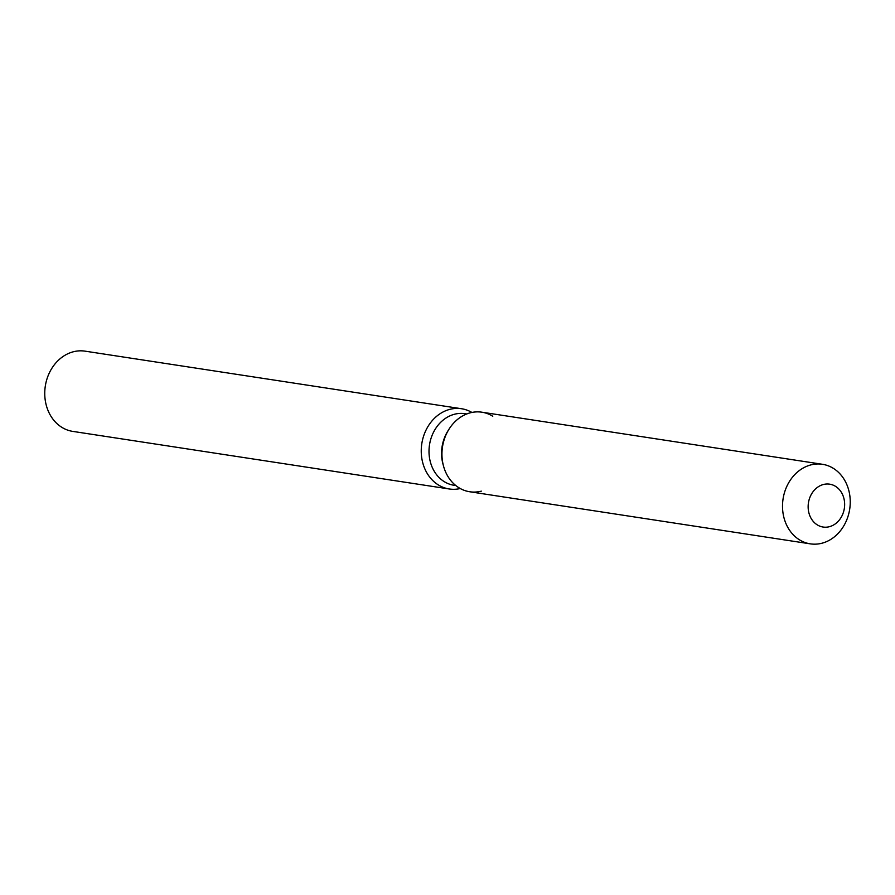 <?xml version="1.0" encoding="UTF-8"?>
<svg xmlns="http://www.w3.org/2000/svg" width="895" height="895" viewBox="0 0 895 895"><rect width="100%" height="100%" fill="white"/><g stroke="black" fill="none" stroke-linecap="round" stroke-linejoin="round"><path stroke-width="1.34" d="M823.422 484.497A21.681 18.168 98.7 0 0 808.14 506.57A21.681 18.168 98.7 0 0 823.109 527.043A21.681 18.168 98.7 0 0 829.363 526.707A21.681 18.168 98.7 0 0 844.645 504.646A21.681 18.168 98.7 0 0 829.676 484.173A21.681 18.168 98.7 0 0 823.422 484.497A21.681 18.168 98.7 0 0 808.14 506.57A21.681 18.168 98.7 0 0 823.109 527.043A21.681 18.168 98.7 0 0 829.363 526.707A21.681 18.168 98.7 0 0 844.645 504.646A21.681 18.168 98.7 0 0 829.676 484.173A21.681 18.168 98.7 0 0 823.422 484.497M492.776 416.253A40.241 33.708 98.7 0 0 470.311 412.808A40.241 33.708 98.7 0 0 449.133 428.996L448.037 430.719A36.214 30.34 98.7 0 0 442.947 463.968L443.484 465.937A40.241 33.708 98.7 0 0 481.32 491.154M822.46 464.292L481.902 412.203A40.241 33.708 98.7 0 0 470.311 412.808A40.241 33.708 98.7 0 0 449.133 428.996A40.241 33.708 98.7 0 0 443.484 465.937A40.241 33.708 98.7 0 0 469.73 491.758L810.288 543.847A40.241 33.708 98.7 0 0 821.878 543.243A40.241 33.708 98.7 0 0 850.25 502.285A40.241 33.708 98.7 0 0 822.46 464.292A40.241 33.708 98.7 0 0 810.87 464.908A40.241 33.708 98.7 0 0 782.51 505.854A40.241 33.708 98.7 0 0 810.288 543.847M466.765 413.96L464.975 413.68A36.214 30.34 98.7 0 0 454.548 414.228A36.214 30.34 98.7 0 0 429.007 451.091A36.214 30.34 98.7 0 0 454.022 485.28L455.812 485.56M471.9 412.45A40.588 33.999 98.7 0 0 461.551 408.735A40.588 33.999 98.7 0 0 449.861 409.351A40.588 33.999 98.7 0 0 421.243 450.655A40.588 33.999 98.7 0 0 449.268 488.983A40.588 33.999 98.7 0 0 460.265 488.536M461.551 408.735L85.047 351.153A40.588 33.999 98.7 0 0 73.368 351.769A40.588 33.999 98.7 0 0 44.75 393.073A40.588 33.999 98.7 0 0 72.775 431.39L449.268 488.983M448.037 430.719L449.133 428.996A40.241 33.708 98.7 0 0 443.484 465.937L442.947 463.968"/></g></svg>
